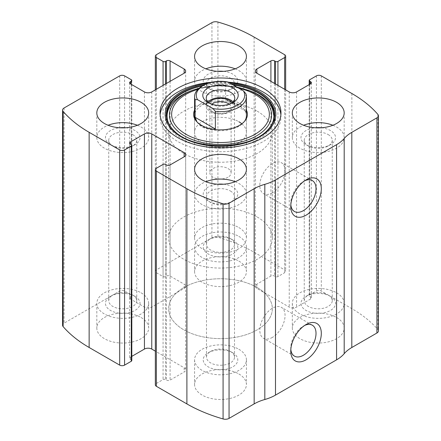 <?xml version="1.0" encoding="UTF-8"?>
<svg xmlns="http://www.w3.org/2000/svg" width="441" height="441" viewBox="0 0 441 441"><rect width="100%" height="100%" fill="white"/><g stroke="black" fill="none" stroke-linecap="round" stroke-linejoin="round"><path stroke-width="0.33" stroke-dasharray="2.21 1.65" d="M284.649 89.28L284.649 272.709A3.456 1.996 0 0 0 285.663 271.298A3.456 1.996 0 0 0 284.649 269.886L254.104 252.246A138.248 79.815 0 0 0 217.92 237.225A5.182 2.993 0 0 0 211.945 237.787L156.351 269.886A3.456 1.996 0 0 0 155.337 271.298A3.456 1.996 0 0 0 156.351 272.709L163.071 276.59A1.725 0.998 0 0 0 165.513 276.59L166.428 276.06A2.591 1.494 0 0 1 170.094 276.06L184.145 284.169A5.182 2.993 0 0 1 185.667 286.286A5.182 2.993 0 0 1 184.145 288.403L151.765 307.101A5.182 2.993 0 0 1 144.433 307.101L130.382 298.987A2.591 1.494 0 0 1 129.621 297.929A2.591 1.494 0 0 1 130.382 296.87L131.297 296.341A1.725 0.998 0 0 0 131.804 295.635A1.725 0.998 0 0 0 131.297 294.93L124.577 291.049A3.456 1.996 0 0 0 119.693 291.049L64.094 323.148A5.182 2.993 0 0 0 62.578 325.265M378.422 330.91A5.182 2.993 0 0 0 377.882 329.576A138.248 79.815 0 0 0 351.857 308.683L321.307 291.049A3.456 1.996 0 0 0 316.423 291.049L309.703 294.93A1.725 0.998 0 0 0 309.196 295.635A1.725 0.998 0 0 0 309.703 296.341L310.618 296.87A2.591 1.494 0 0 1 311.379 297.929A2.591 1.494 0 0 1 310.618 298.987L296.567 307.101A5.182 2.993 0 0 1 289.235 307.101L256.855 288.403A5.182 2.993 0 0 1 255.333 286.286A5.182 2.993 0 0 1 256.855 284.169L270.906 276.06A2.591 1.494 0 0 1 274.572 276.06L275.487 276.59A1.725 0.998 0 0 0 277.929 276.59L284.649 272.709M238.829 261.066A25.92 14.966 180 0 1 246.42 271.65A25.92 14.966 180 0 1 220.5 286.611A25.92 14.966 180 0 1 194.58 271.65A25.92 14.966 180 0 1 210.583 257.82A25.92 14.966 180 0 1 238.829 261.066M336.582 317.503A25.92 14.966 180 0 1 344.178 328.087A25.92 14.966 180 0 1 318.253 343.054A25.92 14.966 180 0 1 292.333 328.087A25.92 14.966 180 0 1 308.336 314.262A25.92 14.966 180 0 1 336.582 317.503M141.076 317.503A25.92 14.966 180 0 1 148.667 328.087A25.92 14.966 180 0 1 122.747 343.054A25.92 14.966 180 0 1 96.822 328.087A25.92 14.966 180 0 1 112.824 314.262A25.92 14.966 180 0 1 141.076 317.503M238.829 373.94A25.92 14.966 180 0 1 246.42 384.524A25.92 14.966 180 0 1 220.5 399.491A25.92 14.966 180 0 1 194.58 384.524A25.92 14.966 180 0 1 210.583 370.699A25.92 14.966 180 0 1 238.829 373.94M156.351 168.291L156.351 383.466A3.456 1.996 0 0 0 155.337 384.877M156.351 383.466L163.071 379.585A1.725 0.998 0 0 1 165.513 379.585L166.428 380.114A2.591 1.494 0 0 0 170.094 380.114L184.145 372A5.182 2.993 0 0 0 185.667 369.889A5.182 2.993 0 0 0 184.145 367.772L155.337 351.135M131.804 356.367L130.382 357.188A2.591 1.494 0 0 0 129.621 358.246A2.591 1.494 0 0 0 130.382 359.305L131.297 359.834A1.725 0.998 0 0 1 131.804 360.54M290.823 204.751A17.86 10.314 -60 0 1 290.762 203.334A17.86 10.314 -60 0 1 303.391 181.46A17.86 10.314 -60 0 1 304.648 180.804M272.433 192.75A17.86 10.314 -60 0 1 263.503 193.638A17.86 10.314 -60 0 1 263.503 173.015A17.86 10.314 -60 0 1 281.364 162.701A17.86 10.314 -60 0 1 284.098 177.012A17.86 10.314 -60 0 1 272.433 192.75M290.823 349.377A17.86 10.314 -60 0 1 290.762 347.96A17.86 10.314 -60 0 1 303.391 326.086A17.86 10.314 -60 0 1 304.648 325.43M272.433 337.376A17.86 10.314 -60 0 1 263.503 338.264A17.86 10.314 -60 0 1 263.503 317.641A17.86 10.314 -60 0 1 281.364 307.327A17.86 10.314 -60 0 1 284.098 321.638A17.86 10.314 -60 0 1 272.433 337.376M235.152 181.698A25.92 14.966 180 0 1 238.829 183.462A25.92 14.966 180 0 1 246.42 194.046A25.92 14.966 180 0 1 220.5 209.006A25.92 14.966 180 0 1 194.58 194.046A25.92 14.966 180 0 1 205.848 181.698M223.488 184.217A17.282 9.978 180 0 1 232.721 186.99A17.282 9.978 180 0 1 232.721 201.096A17.282 9.978 180 0 1 208.279 201.096A17.282 9.978 180 0 1 204.023 191.041A17.282 9.978 180 0 1 217.512 184.217M230.406 190.997A14.007 8.087 180 0 1 234.507 196.719A14.007 8.087 180 0 1 230.406 202.436A14.007 8.087 180 0 1 210.594 202.436A14.007 8.087 180 0 1 206.493 196.719A14.007 8.087 180 0 1 215.142 189.244A14.007 8.087 180 0 1 230.406 190.997M230.406 351.444L230.406 351.444A14.007 8.087 180 0 1 234.507 357.16A14.007 8.087 180 0 1 220.5 365.247A14.007 8.087 180 0 1 206.493 357.16A14.007 8.087 180 0 1 210.594 351.444A14.007 8.087 180 0 1 230.406 351.444L232.721 352.778A17.282 9.978 180 0 1 232.721 366.89A17.282 9.978 180 0 1 208.279 366.89A17.282 9.978 180 0 1 208.279 352.778A17.282 9.978 180 0 1 232.721 352.778L230.406 351.444M238.829 349.25A25.92 14.966 180 0 1 246.42 359.834A25.92 14.966 180 0 1 220.5 374.8A25.92 14.966 180 0 1 194.58 359.834A25.92 14.966 180 0 1 210.583 346.009A25.92 14.966 180 0 1 238.829 349.25M137.394 125.261A25.92 14.966 180 0 1 141.076 127.025A25.92 14.966 180 0 1 148.667 137.603A25.92 14.966 180 0 1 122.747 152.569A25.92 14.966 180 0 1 96.822 137.603A25.92 14.966 180 0 1 108.095 125.261M125.735 127.78A17.282 9.978 180 0 1 134.963 130.553A17.282 9.978 180 0 1 134.963 144.659A17.282 9.978 180 0 1 110.526 144.659A17.282 9.978 180 0 1 106.264 134.604A17.282 9.978 180 0 1 119.754 127.78M132.647 134.56A14.007 8.087 180 0 1 136.754 140.277A14.007 8.087 180 0 1 132.647 145.999A14.007 8.087 180 0 1 112.841 145.999A14.007 8.087 180 0 1 108.74 140.277A14.007 8.087 180 0 1 117.383 132.807A14.007 8.087 180 0 1 132.647 134.56M132.647 295.001L132.647 295.001A14.007 8.087 180 0 1 136.754 300.723A14.007 8.087 180 0 1 122.747 308.805A14.007 8.087 180 0 1 108.74 300.723A14.007 8.087 180 0 1 112.841 295.001A14.007 8.087 180 0 1 132.647 295.001L134.963 296.341A17.282 9.978 180 0 1 134.963 310.447A17.282 9.978 180 0 1 110.526 310.447A17.282 9.978 180 0 1 110.526 296.341A17.282 9.978 180 0 1 134.963 296.341L132.647 295.001M141.076 292.813A25.92 14.966 180 0 1 148.667 303.397A25.92 14.966 180 0 1 122.747 318.358A25.92 14.966 180 0 1 96.822 303.397A25.92 14.966 180 0 1 112.824 289.566A25.92 14.966 180 0 1 141.076 292.813M332.905 125.261A25.92 14.966 180 0 1 336.582 127.025A25.92 14.966 180 0 1 344.178 137.603A25.92 14.966 180 0 1 318.253 152.569A25.92 14.966 180 0 1 292.333 137.603A25.92 14.966 180 0 1 303.606 125.261M321.246 127.78A17.282 9.978 180 0 1 330.474 130.553A17.282 9.978 180 0 1 330.474 144.659A17.282 9.978 180 0 1 306.037 144.659A17.282 9.978 180 0 1 301.776 134.604A17.282 9.978 180 0 1 315.265 127.78M328.159 134.56A14.007 8.087 180 0 1 332.26 140.277A14.007 8.087 180 0 1 328.159 145.999A14.007 8.087 180 0 1 308.353 145.999A14.007 8.087 180 0 1 304.246 140.277A14.007 8.087 180 0 1 312.895 132.807A14.007 8.087 180 0 1 328.159 134.56M328.159 295.001L328.159 295.001A14.007 8.087 180 0 1 332.26 300.723A14.007 8.087 180 0 1 318.253 308.805A14.007 8.087 180 0 1 304.246 300.723A14.007 8.087 180 0 1 308.353 295.001A14.007 8.087 180 0 1 328.159 295.001L330.474 296.341A17.282 9.978 180 0 1 330.474 310.447A17.282 9.978 180 0 1 306.037 310.447A17.282 9.978 180 0 1 306.037 296.341A17.282 9.978 180 0 1 330.474 296.341L328.159 295.001M336.582 292.813A25.92 14.966 180 0 1 344.178 303.397A25.92 14.966 180 0 1 318.253 318.358A25.92 14.966 180 0 1 292.333 303.397A25.92 14.966 180 0 1 308.336 289.566A25.92 14.966 180 0 1 336.582 292.813M235.152 68.824A25.92 14.966 180 0 1 238.829 70.588A25.92 14.966 180 0 1 246.42 81.166A25.92 14.966 180 0 1 220.5 96.132A25.92 14.966 180 0 1 194.58 81.166A25.92 14.966 180 0 1 205.848 68.824M223.488 71.343A17.282 9.978 180 0 1 232.721 74.11A17.282 9.978 180 0 1 232.721 88.222A17.282 9.978 180 0 1 208.279 88.222A17.282 9.978 180 0 1 204.023 78.162A17.282 9.978 180 0 1 217.512 71.343M230.406 78.123A14.007 8.087 180 0 1 234.507 83.84A14.007 8.087 180 0 1 230.406 89.556A14.007 8.087 180 0 1 210.594 89.556A14.007 8.087 180 0 1 206.493 83.84A14.007 8.087 180 0 1 215.142 76.37A14.007 8.087 180 0 1 230.406 78.123M230.406 238.564L230.406 238.564A14.007 8.087 180 0 1 234.507 244.281A14.007 8.087 180 0 1 220.5 252.368A14.007 8.087 180 0 1 206.493 244.281A14.007 8.087 180 0 1 210.594 238.564A14.007 8.087 180 0 1 230.406 238.564L232.721 239.904A17.282 9.978 180 0 1 232.721 254.01A17.282 9.978 180 0 1 208.279 254.01A17.282 9.978 180 0 1 208.279 239.904A17.282 9.978 180 0 1 232.721 239.904L230.406 238.564M238.829 236.376A25.92 14.966 180 0 1 246.42 246.954A25.92 14.966 180 0 1 220.5 261.921A25.92 14.966 180 0 1 194.58 246.954A25.92 14.966 180 0 1 210.583 233.129A25.92 14.966 180 0 1 238.829 236.376M280.889 114.853A60.483 34.922 180 0 1 280.983 116.793A60.483 34.922 180 0 1 220.5 151.715A60.483 34.922 180 0 1 160.017 116.793A60.483 34.922 180 0 1 160.111 114.853M211.84 82.235A60.483 34.922 180 0 1 228.344 82.169M258.707 94.953A54.034 31.195 180 0 1 255.846 140.602A54.034 31.195 180 0 1 177.188 135.657A54.034 31.195 180 0 1 191.411 90.719A54.034 31.195 180 0 1 249.589 90.719M194.58 110.134A26.918 15.54 180 0 1 239.535 103.337A26.918 15.54 180 0 1 246.42 110.134M194.58 132.317L194.58 115.735A25.92 14.966 180 0 1 210.583 101.91A25.92 14.966 180 0 1 238.829 105.151A25.92 14.966 180 0 1 246.42 115.735L246.42 132.317A25.92 14.966 180 0 1 220.5 147.277A25.92 14.966 180 0 1 194.58 132.317A25.92 14.966 180 0 1 210.583 118.486A25.92 14.966 180 0 1 238.829 121.733M244.59 121.258A25.92 14.966 180 0 1 244.165 121.843A25.92 14.966 180 0 1 220.5 130.701A25.92 14.966 180 0 1 196.835 121.843A25.92 14.966 180 0 1 196.41 121.258M257.158 287.521A51.84 29.933 180 0 1 272.34 308.683A51.84 29.933 180 0 1 220.5 338.616A51.84 29.933 180 0 1 168.66 308.683A51.84 29.933 180 0 1 200.661 281.033A51.84 29.933 180 0 1 257.158 287.521A51.84 29.933 180 0 1 272.34 308.683A51.84 29.933 180 0 1 220.5 338.616A51.84 29.933 180 0 1 168.66 308.683A51.84 29.933 180 0 1 200.661 281.033A51.84 29.933 180 0 1 257.158 287.521M257.158 111.149A51.84 29.933 180 0 1 272.34 132.317A51.84 29.933 180 0 1 220.5 162.244A51.84 29.933 180 0 1 168.66 132.317A51.84 29.933 180 0 1 200.661 104.66A51.84 29.933 180 0 1 257.158 111.149M241.828 123.805A25.92 14.966 180 0 1 246.42 132.317M202.171 86.105A25.92 14.966 180 0 1 225.643 82.02L228.069 82.009M238.829 227.556A25.92 14.966 180 0 1 246.42 238.134A25.92 14.966 180 0 1 220.5 253.101A25.92 14.966 180 0 1 194.58 238.134A25.92 14.966 180 0 1 210.583 224.309A25.92 14.966 180 0 1 238.829 227.556M245.907 93.718L245.907 111.358C244.838 109.759 242.478 107.896 238.829 105.779C235.125 103.652 230.731 101.612 225.643 99.655L225.643 82.02M196.945 121.848C200.297 127.041 205.627 129.505 212.942 129.241M257.158 216.972A51.84 29.933 180 0 1 272.34 238.134A51.84 29.933 180 0 1 220.5 268.067A51.84 29.933 180 0 1 168.66 238.134A51.84 29.933 180 0 1 200.661 210.484A51.84 29.933 180 0 1 257.158 216.972M245.907 111.358L225.643 99.655M231.668 103.211A14.255 8.23 180 0 1 230.582 103.916A14.255 8.23 180 0 1 210.418 103.916A14.255 8.23 180 0 1 209.332 103.211M230.582 103.916L233.024 102.505L230.582 103.916M233.074 101.976A14.255 8.23 180 0 1 234.755 105.857A14.255 8.23 180 0 1 230.582 111.678A14.255 8.23 180 0 1 215.043 113.464A14.255 8.23 180 0 1 206.245 105.857A14.255 8.23 180 0 1 207.926 101.976M232.28 102.736A12.96 7.48 180 0 1 229.667 111.149A12.96 7.48 180 0 1 229.662 111.149A12.96 7.48 180 0 1 211.333 111.149A12.96 7.48 180 0 1 208.72 102.736M229.144 104.203A10.623 6.135 180 0 1 231.123 107.769A10.623 6.135 180 0 1 228.014 112.102A10.623 6.135 180 0 1 212.986 112.102A10.623 6.135 180 0 1 209.877 107.769A10.623 6.135 180 0 1 211.856 104.203M229.667 111.149L228.014 112.102L229.662 111.149M228.014 177.216A10.623 6.135 180 0 1 216.437 178.544A10.623 6.135 180 0 1 209.877 172.878A10.623 6.135 180 0 1 212.986 168.545A10.623 6.135 180 0 1 224.563 167.211A10.623 6.135 180 0 1 231.123 172.878A10.623 6.135 180 0 1 228.014 177.216M254.104 37.077L254.104 252.246M284.649 54.712L284.649 269.886M64.094 107.973L64.094 323.148M119.693 75.874L119.693 291.049M351.857 93.514L351.857 308.683M377.882 114.401L377.882 329.576M321.307 75.874L321.307 291.049M217.92 22.05L217.92 237.225M211.945 22.612L211.945 237.787M156.351 54.712L156.351 269.886M316.423 75.874L316.423 291.049M309.703 79.755L309.703 294.93M309.703 84.341L309.703 296.341M310.618 298.987L310.618 296.87M296.567 91.926L296.567 307.101M289.235 91.926L289.235 307.101M256.855 284.169L256.855 288.403M270.906 81.342L270.906 276.06M274.572 83.459L274.572 276.06M275.487 83.988L275.487 276.59M277.929 85.4L277.929 276.59M156.351 89.28L156.351 272.709M163.071 85.4L163.071 276.59M165.513 83.988L165.513 276.59M166.428 83.459L166.428 276.06M170.094 81.342L170.094 276.06M184.145 288.403L184.145 284.169M151.765 91.926L151.765 307.101M144.433 91.926L144.433 307.101M130.382 296.87L130.382 298.987M131.297 84.341L131.297 296.341M131.297 79.755L131.297 294.93M124.577 75.874L124.577 291.049M163.071 164.41L163.071 379.585M165.513 164.41L165.513 379.585M166.428 164.94L166.428 380.114M170.094 164.94L170.094 380.114M184.145 367.772L184.145 372M130.382 359.305L130.382 357.188M131.297 144.659L131.297 359.834M208.345 83.2A55.334 31.945 180 0 1 229.518 82.847M267.588 130.067A54.193 31.289 180 0 1 220.5 145.861A54.193 31.289 180 0 1 173.412 130.067L173.82 130.475A53.725 31.019 180 0 1 173.616 130.271L173.82 130.475A53.725 31.019 180 0 0 220.5 146.136A53.725 31.019 180 0 0 267.18 130.475L267.588 130.067M204.872 84.611A54.193 31.289 180 0 1 231.382 83.922M202.562 85.879A53.725 31.019 180 0 1 233.217 84.981M192.998 90.135A51.079 29.492 180 0 1 248.002 90.135M197.959 89.297A48.857 28.207 180 0 1 238.702 88.15M309.196 84.633L309.196 295.635M311.379 82.754L311.379 297.929M255.333 71.111L255.333 286.286M285.663 89.865L285.663 271.298M155.337 89.865L155.337 271.298M185.667 71.111L185.667 286.286M129.621 82.754L129.621 297.929M131.804 80.46L131.804 295.635M185.667 154.714L185.667 369.889M129.621 143.071L129.621 358.246M290.762 203.334L290.762 206.388M303.391 181.46L306.037 179.934M312.322 180.578L281.364 162.701M294.461 211.509L263.503 193.638M290.762 347.96L290.762 351.014M303.391 326.086L306.037 324.559M312.322 325.199L281.364 307.327M294.461 356.135L263.503 338.264M194.58 169.35L194.58 194.046M246.42 169.35L246.42 194.046M230.406 202.436L232.721 201.096M210.594 202.436L208.279 201.096M206.493 196.719L206.493 357.16M234.507 196.719L234.507 357.16M210.594 351.444L208.279 352.778M194.58 359.834L194.58 384.524M246.42 359.834L246.42 384.524M96.822 112.913L96.822 137.603M148.667 112.913L148.667 137.603M132.647 145.999L134.963 144.659M112.841 145.999L110.526 144.659M108.74 140.277L108.74 300.723M136.754 140.277L136.754 300.723M112.841 295.001L110.526 296.341M96.822 303.397L96.822 328.087M148.667 303.397L148.667 328.087M292.333 112.913L292.333 137.603M344.178 112.913L344.178 137.603M328.159 145.999L330.474 144.659M308.353 145.999L306.037 144.659M304.246 140.277L304.246 300.723M332.26 140.277L332.26 300.723M308.353 295.001L306.037 296.341M292.333 303.397L292.333 328.087M344.178 303.397L344.178 328.087M194.58 56.476L194.58 81.166M246.42 56.476L246.42 81.166M230.406 89.556L232.721 88.222M210.594 89.556L208.279 88.222M206.493 83.84L206.493 244.281M234.507 83.84L234.507 244.281M210.594 238.564L208.279 239.904M194.58 246.954L194.58 271.65M246.42 246.954L246.42 271.65M160.017 112.913L160.017 116.793M280.983 112.913L280.983 116.793M199.161 88.189L217.771 85.526L236.751 87.02M244.165 121.843L245.075 120.669M196.835 121.843L195.925 120.669M168.66 132.317L168.66 238.134M272.34 132.317L272.34 238.134M194.58 115.735L194.58 238.134M246.42 115.735L246.42 238.134M210.418 103.916L207.976 102.505M206.245 98.1L206.245 105.857M234.755 98.1L234.755 105.857M212.986 112.102L211.333 111.149M209.877 107.769L209.877 172.878M231.123 107.769L231.123 172.878"/><path stroke-width="0.66" d="M256.855 69L256.855 73.228A5.182 2.993 0 0 1 255.333 71.111A5.182 2.993 0 0 1 256.855 69L270.906 60.886A2.591 1.494 0 0 1 274.572 60.886L275.487 61.415A1.725 0.998 0 0 0 277.929 61.415L284.649 57.534A3.456 1.996 0 0 0 285.663 56.123A3.456 1.996 0 0 0 284.649 54.712L254.104 37.077A138.248 79.815 0 0 0 217.92 22.05A5.182 2.993 0 0 0 211.945 22.612L156.351 54.712A3.456 1.996 0 0 0 155.337 56.123A3.456 1.996 0 0 0 156.351 57.534L156.351 89.28M130.382 81.695L130.382 83.812A2.591 1.494 0 0 1 129.621 82.754A2.591 1.494 0 0 1 130.382 81.695L131.297 81.166A1.725 0.998 0 0 0 131.804 80.46A1.725 0.998 0 0 0 131.297 79.755L124.577 75.874A3.456 1.996 0 0 0 119.693 75.874L64.094 107.973A5.182 2.993 0 0 0 62.578 110.09A5.182 2.993 0 0 0 63.118 111.424A138.248 79.815 0 0 0 89.143 132.317L119.693 149.951A3.456 1.996 0 0 0 124.577 149.951L124.577 365.126L131.297 361.245A1.725 0.998 0 0 0 131.804 360.54L131.804 145.365A1.725 0.998 0 0 0 131.297 144.659L130.382 144.13A2.591 1.494 0 0 1 129.621 143.071A2.591 1.494 0 0 1 130.382 142.013L130.382 144.13M184.145 156.831A5.182 2.993 0 0 0 185.667 154.714A5.182 2.993 0 0 0 184.145 152.597L184.145 156.831L170.094 164.94A2.591 1.494 0 0 1 166.428 164.94L165.513 164.41A1.725 0.998 0 0 0 163.071 164.41L156.351 168.291A3.456 1.996 0 0 0 155.337 169.702L155.337 384.877A3.456 1.996 0 0 0 156.351 386.288L186.896 403.923A138.248 79.815 0 0 0 223.08 418.95A5.182 2.993 0 0 0 229.055 418.388L254.154 403.895A39.745 22.949 0 0 1 264.82 399.502A39.745 22.949 0 0 0 275.487 395.108L336.582 359.834A39.745 22.949 0 0 0 344.195 353.676A39.745 22.949 0 0 1 351.808 347.519L376.906 333.027A5.182 2.993 0 0 0 378.422 330.91L378.422 115.735A5.182 2.993 0 0 0 377.882 114.401A138.248 79.815 0 0 0 351.857 93.514L321.307 75.874A3.456 1.996 0 0 0 316.423 75.874L309.703 79.755A1.725 0.998 0 0 0 309.196 80.46A1.725 0.998 0 0 0 309.703 81.166L309.703 84.341M155.337 169.702A3.456 1.996 0 0 0 156.351 171.114L186.896 188.754A138.248 79.815 0 0 0 223.08 203.775A5.182 2.993 0 0 0 229.055 203.213L254.154 188.72L254.154 403.895M62.578 110.09L62.578 325.265A5.182 2.993 0 0 0 63.118 326.599A138.248 79.815 0 0 0 89.143 347.486L119.693 365.126A3.456 1.996 0 0 0 124.577 365.126M378.422 115.735A5.182 2.993 0 0 1 376.906 117.852L351.808 132.344A39.745 22.949 0 0 0 344.195 138.502A39.745 22.949 0 0 1 336.582 144.659L275.487 179.934A39.745 22.949 0 0 1 264.82 184.327A39.745 22.949 0 0 0 254.154 188.72M306.037 359.834A21.603 12.469 -60 0 1 290.762 351.014A21.603 12.469 -60 0 1 306.037 324.559A21.603 12.469 -60 0 1 321.307 333.379A21.603 12.469 -60 0 1 306.037 359.834M306.037 215.208A21.603 12.469 -60 0 1 290.762 206.388A21.603 12.469 -60 0 1 306.037 179.934A21.603 12.469 -60 0 1 321.307 188.754A21.603 12.469 -60 0 1 306.037 215.208M177.734 137.603A60.483 34.922 0 0 0 243.647 145.177A60.483 34.922 0 0 0 280.983 112.913A60.483 34.922 0 0 0 263.266 88.222A60.483 34.922 0 0 0 197.353 80.653A60.483 34.922 0 0 0 160.017 112.913A60.483 34.922 0 0 0 177.734 137.603M238.829 45.892A25.92 14.966 180 0 1 246.42 56.476A25.92 14.966 180 0 1 220.5 71.442A25.92 14.966 180 0 1 194.58 56.476A25.92 14.966 180 0 1 210.583 42.65A25.92 14.966 180 0 1 238.829 45.892M336.582 102.329A25.92 14.966 180 0 1 344.178 112.913A25.92 14.966 180 0 1 318.253 127.879A25.92 14.966 180 0 1 292.333 112.913A25.92 14.966 180 0 1 308.336 99.087A25.92 14.966 180 0 1 336.582 102.329M141.076 102.329A25.92 14.966 180 0 1 148.667 112.913A25.92 14.966 180 0 1 122.747 127.879A25.92 14.966 180 0 1 96.822 112.913A25.92 14.966 180 0 1 112.824 99.087A25.92 14.966 180 0 1 141.076 102.329M238.829 158.771A25.92 14.966 180 0 1 246.42 169.35A25.92 14.966 180 0 1 220.5 184.316A25.92 14.966 180 0 1 194.58 169.35A25.92 14.966 180 0 1 210.583 155.524A25.92 14.966 180 0 1 238.829 158.771M256.855 73.228L289.235 91.926A5.182 2.993 0 0 0 296.567 91.926L310.618 83.812A2.591 1.494 0 0 0 311.379 82.754A2.591 1.494 0 0 0 310.618 81.695L309.703 81.166M130.382 83.812L144.433 91.926A5.182 2.993 0 0 0 151.765 91.926L184.145 73.228A5.182 2.993 0 0 0 185.667 71.111A5.182 2.993 0 0 0 184.145 69L170.094 60.886A2.591 1.494 0 0 0 166.428 60.886L165.513 61.415A1.725 0.998 0 0 1 163.071 61.415L156.351 57.534M131.804 145.365A1.725 0.998 0 0 1 131.297 146.07L124.577 149.951M184.145 152.597L151.765 133.899A5.182 2.993 0 0 0 144.433 133.899L130.382 142.013M155.337 351.135L151.765 349.074A5.182 2.993 0 0 0 144.433 349.074L131.804 356.367M304.648 180.804A17.86 10.314 -60 0 1 312.322 180.578A17.86 10.314 -60 0 1 315.056 194.889A17.86 10.314 -60 0 1 303.391 210.627A17.86 10.314 -60 0 1 294.461 211.509A17.86 10.314 -60 0 1 290.823 204.751M304.648 325.43A17.86 10.314 -60 0 1 312.322 325.199A17.86 10.314 -60 0 1 315.056 339.515A17.86 10.314 -60 0 1 303.391 355.253A17.86 10.314 -60 0 1 294.461 356.135A17.86 10.314 -60 0 1 290.823 349.377M205.848 181.698A25.92 14.966 180 0 1 235.152 181.698M217.512 184.217A17.282 9.978 180 0 1 223.488 184.217M108.095 125.261A25.92 14.966 180 0 1 137.394 125.261M119.754 127.78A17.282 9.978 180 0 1 125.735 127.78M303.606 125.261A25.92 14.966 180 0 1 332.905 125.261M315.265 127.78A17.282 9.978 180 0 1 321.246 127.78M205.848 68.824A25.92 14.966 180 0 1 235.152 68.824M217.512 71.343A17.282 9.978 180 0 1 223.488 71.343M228.344 82.169A60.483 34.922 180 0 1 263.266 92.103A60.483 34.922 180 0 1 280.889 114.853M160.111 114.853A60.483 34.922 180 0 1 211.84 82.235M236.751 87.02L249.589 90.719A54.034 31.195 180 0 1 258.707 94.953M246.42 110.134A26.918 15.54 180 0 1 245.075 120.669A26.918 15.54 180 0 1 220.5 129.863A26.918 15.54 180 0 1 195.925 120.669A26.918 15.54 180 0 1 194.58 110.134M243.476 90.907A24.194 13.969 180 0 1 237.605 105.151A24.194 13.969 180 0 1 212.931 108.541L197.524 99.644A24.194 13.969 180 0 1 203.395 85.4A24.194 13.969 180 0 1 228.069 82.009L243.476 90.907L245.907 93.718A25.92 14.966 180 0 1 246.42 96.689L246.42 115.735A25.92 14.966 180 0 1 244.59 121.258M196.41 121.258A25.92 14.966 180 0 1 194.58 115.735L194.58 96.689A25.92 14.966 180 0 1 202.171 86.105L203.395 85.4M238.829 121.733A25.92 14.966 180 0 1 241.828 123.805M233.024 102.505A17.712 10.226 180 0 1 207.976 102.505A17.712 10.226 180 0 1 207.976 88.046A17.712 10.226 180 0 1 233.024 88.046A17.712 10.226 180 0 1 233.024 102.505L233.024 102.505M197.524 99.644L195.093 99.655A25.92 14.966 180 0 1 194.58 96.689M246.42 96.689A25.92 14.966 180 0 1 215.357 111.353L212.931 108.541M215.357 111.353L215.357 128.993L195.093 117.295L196.945 121.848M212.942 129.241L215.357 128.993M195.093 99.655L195.093 117.295M209.332 103.211A14.255 8.23 180 0 1 206.245 98.1A14.255 8.23 180 0 1 220.5 89.865A14.255 8.23 180 0 1 234.755 98.1A14.255 8.23 180 0 1 231.668 103.211M207.926 101.976A14.255 8.23 180 0 1 220.5 97.626A14.255 8.23 180 0 1 233.074 101.976M208.72 102.736A12.96 7.48 180 0 1 220.5 98.376A12.96 7.48 180 0 1 232.28 102.736M211.856 104.203A10.623 6.135 180 0 1 229.144 104.203M186.896 188.754L186.896 403.923M156.351 171.114L156.351 386.288M63.118 111.424L63.118 326.599M89.143 132.317L89.143 347.486M119.693 149.951L119.693 365.126M223.08 203.775L223.08 418.95M229.055 203.213L229.055 418.388M264.82 184.327L264.82 399.502M275.487 179.934L275.487 395.108M336.582 144.659L336.582 359.834M344.195 138.502L344.195 353.676M351.808 132.344L351.808 347.519M376.906 117.852L376.906 333.027M310.618 81.695L310.618 83.812M270.906 60.886L270.906 81.342M274.572 60.886L274.572 83.459M275.487 61.415L275.487 83.988M277.929 61.415L277.929 85.4M284.649 57.534L284.649 89.28M163.071 61.415L163.071 85.4M165.513 61.415L165.513 83.988M166.428 60.886L166.428 83.459M170.094 60.886L170.094 81.342M184.145 69L184.145 73.228M131.297 81.166L131.297 84.341M151.765 133.899L151.765 349.074M144.433 133.899L144.433 349.074M131.297 146.07L131.297 361.245M229.518 82.847A55.334 31.945 180 0 1 259.628 91.778A55.334 31.945 180 0 1 251.629 140.778A55.334 31.945 180 0 1 169.741 127.085A55.334 31.945 180 0 1 208.345 83.2M231.382 83.922A54.193 31.289 180 0 1 258.823 92.45A54.193 31.289 180 0 1 267.588 130.067L267.588 130.067C249.595 150.739 191.405 150.739 173.412 130.067L173.412 130.067A54.193 31.289 180 0 1 204.872 84.611M233.217 84.981A53.725 31.019 180 0 1 258.492 93.183A53.725 31.019 180 0 1 267.384 130.271M173.616 130.271A53.725 31.019 180 0 1 202.562 85.879M248.002 90.135A51.079 29.492 180 0 1 256.618 94.131A51.079 29.492 180 0 1 253.917 137.289A51.079 29.492 180 0 1 179.559 132.614A51.079 29.492 180 0 1 192.998 90.135L191.411 90.719C167.503 99.567 160.331 117.317 173.82 130.475M238.702 88.15A48.857 28.207 180 0 1 255.047 94.38A48.857 28.207 180 0 1 251.353 136.197A48.857 28.207 180 0 1 179.674 129.819A48.857 28.207 180 0 1 197.959 89.297M309.196 80.46L309.196 84.633M285.663 56.123L285.663 89.865M155.337 56.123L155.337 89.865M249.589 90.719L258.63 94.914C265.609 99.032 270.223 103.74 272.472 109.032L273.916 115.961C273.922 120.983 271.678 125.817 267.18 130.475M192.998 90.135L199.161 88.189"/></g></svg>
